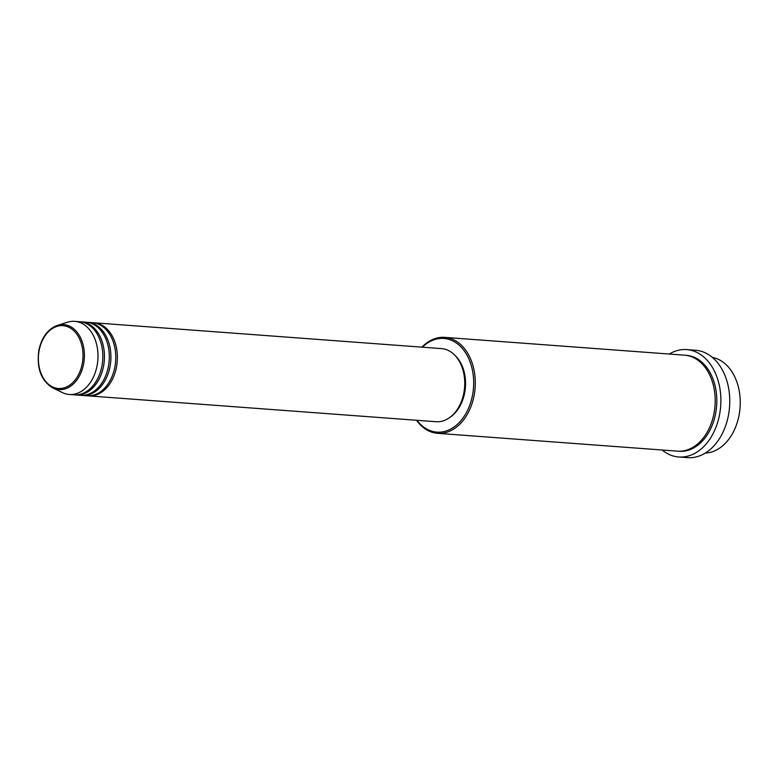<?xml version="1.0" encoding="UTF-8"?>
<svg xmlns="http://www.w3.org/2000/svg" width="779" height="779" viewBox="0 0 779 779"><rect width="100%" height="100%" fill="white"/><g stroke="black" fill="none" stroke-linecap="round" stroke-linejoin="round"><path stroke-width="1.17" d="M93.305 322.759A36.662 25.921 94.2 0 1 94.113 322.798A36.662 25.921 94.2 0 1 116.353 367.717A36.662 25.921 94.2 0 1 88.679 395.907A36.662 25.921 94.2 0 1 87.871 395.829M86.839 322.272A36.662 25.921 94.2 0 1 87.647 322.321L92.497 322.681A36.662 25.921 94.2 0 1 114.747 367.6A36.662 25.921 94.2 0 1 87.063 395.79L82.223 395.43A36.662 25.921 94.2 0 1 81.415 395.352M87.647 322.321A36.662 25.921 94.2 0 1 109.897 367.24A36.662 25.921 94.2 0 1 82.223 395.43M80.383 321.795A36.662 25.921 94.2 0 1 81.191 321.834L86.031 322.194A36.662 25.921 94.2 0 1 108.281 367.113A36.662 25.921 94.2 0 1 80.607 395.313L75.758 394.953A36.662 25.921 94.2 0 1 74.95 394.875M81.191 321.834A36.662 25.921 94.2 0 1 103.432 366.763A36.662 25.921 94.2 0 1 75.758 394.953M57.471 325.349L67.705 322.175A36.662 25.921 94.2 0 1 74.726 321.357L79.575 321.717A36.662 25.921 94.2 0 1 101.815 366.636A36.662 25.921 94.2 0 1 74.141 394.836L69.292 394.476A36.662 25.921 94.2 0 1 62.466 392.616L52.816 387.971A32.591 23.039 94.2 0 0 83.489 364.553A32.591 23.039 94.2 0 0 57.471 325.349C48.074 328.835 41.9 336.956 38.95 349.722C36.321 367.824 40.946 380.571 52.816 387.971M705.307 453.057A48.113 34.023 -85.8 0 0 738.901 416.005A48.113 34.023 -85.8 0 0 712.405 357.405M416.95 420.3A46.964 33.215 -85.8 0 0 472.356 396.005A46.964 33.215 -85.8 0 0 460.301 346.285A46.964 33.215 -85.8 0 0 422.384 347.191M421.916 347.152A48.113 34.023 94.2 0 1 444.741 337.365A48.113 34.023 94.2 0 1 473.944 396.326A48.113 34.023 94.2 0 1 437.613 433.328A48.113 34.023 94.2 0 1 416.492 420.271M678.723 456.981L687.614 457.643A53.839 38.074 -85.8 0 0 728.258 416.239A53.839 38.074 -85.8 0 0 695.589 350.258L686.708 349.596A53.839 38.074 94.2 0 1 719.377 415.577A53.839 38.074 94.2 0 1 678.723 456.981A53.839 38.074 94.2 0 1 662.111 450.009M444.741 337.365L684.663 355.185A48.113 34.023 94.2 0 1 713.856 414.146A48.113 34.023 94.2 0 1 677.535 451.148L437.613 433.328M94.113 322.798L441.469 348.603A36.662 25.921 94.2 0 1 463.719 393.531A36.662 25.921 94.2 0 1 436.036 421.721L88.679 395.907M454.605 355.02A35.513 25.113 94.2 0 1 464.547 393.385A35.513 25.113 94.2 0 1 449.97 417.32M669.239 354.046A53.839 38.074 94.2 0 1 686.708 349.596M74.726 321.357A36.662 25.921 94.2 0 1 96.966 366.276A36.662 25.921 94.2 0 1 69.292 394.476M82.136 364.26A31.481 22.26 -85.8 0 0 66.926 326.469A31.481 22.26 -85.8 0 0 39.262 349.888A31.481 22.26 -85.8 0 0 54.472 387.679A31.481 22.26 -85.8 0 0 82.136 364.26M685.471 355.263A48.113 34.023 94.2 0 1 715.473 414.272A48.113 34.023 94.2 0 1 678.343 451.197"/></g></svg>
